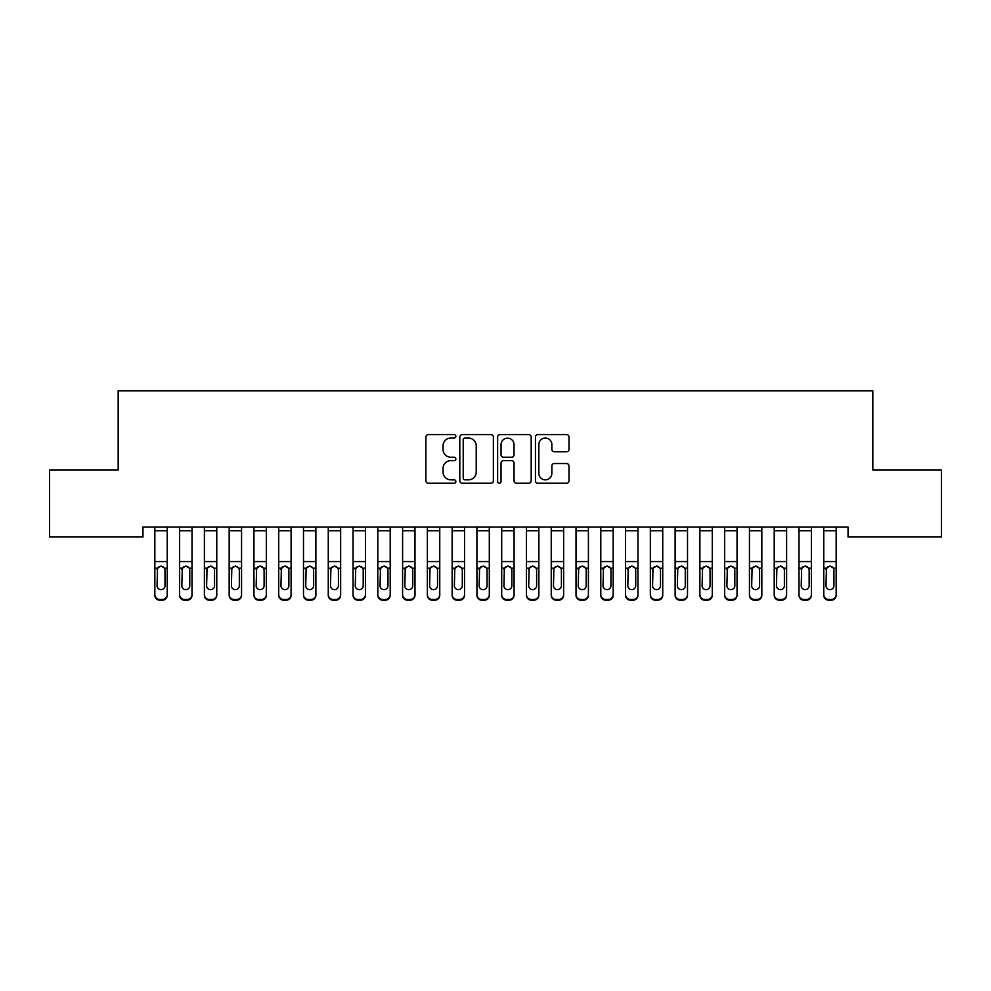 <?xml version="1.0" encoding="UTF-8"?>
<svg xmlns="http://www.w3.org/2000/svg" width="991" height="991" viewBox="0 0 991 991"><rect width="100%" height="100%" fill="white"/><g stroke="black" fill="none" stroke-linecap="round" stroke-linejoin="round"><path stroke-width="1.49" d="M455.86 436.313A1.697 1.697 0 0 0 454.163 434.615L428.323 434.615A2.428 2.428 0 0 0 425.895 437.043L425.895 480.821A2.428 2.428 0 0 0 428.323 483.249L454.163 483.249A1.697 1.697 0 0 0 455.86 481.552A1.697 1.697 0 0 0 454.163 479.842L450.818 479.842A7.779 7.779 0 0 1 443.039 472.063L443.039 468.421A7.779 7.779 0 0 1 450.818 460.629L454.163 460.629A1.697 1.697 0 0 0 455.86 458.932A1.697 1.697 0 0 0 454.163 457.235L450.818 457.235A7.779 7.779 0 0 1 443.039 449.443L443.039 445.801A7.779 7.779 0 0 1 450.818 438.022L454.163 438.022A1.697 1.697 0 0 0 455.86 436.313M566.567 451.76A2.428 2.428 0 0 0 569.007 449.332L569.007 437.043A2.428 2.428 0 0 0 566.567 434.615L537.878 434.615A2.428 2.428 0 0 0 535.437 437.043L535.437 480.821A2.428 2.428 0 0 0 537.878 483.249L566.567 483.249A2.428 2.428 0 0 0 569.007 480.821L569.007 465.981A2.428 2.428 0 0 0 566.567 463.553L554.291 463.553A2.428 2.428 0 0 0 551.863 465.981L551.863 473.339A6.503 6.503 0 0 1 545.347 479.842A6.503 6.503 0 0 1 538.844 473.339L538.844 444.525A6.503 6.503 0 0 1 545.347 438.022A6.503 6.503 0 0 1 551.863 444.525L551.863 449.332A2.428 2.428 0 0 0 554.291 451.76L566.567 451.76M848.048 527.063L142.952 527.063L142.952 536.973L49.55 536.973L49.55 470.081L118.177 470.081L118.177 390.801L872.823 390.801L872.823 470.081L941.45 470.081L941.45 536.973L848.048 536.973L848.048 527.063M493.369 437.043A2.428 2.428 0 0 0 490.941 434.615L462.24 434.615A2.428 2.428 0 0 0 459.812 437.043L459.812 480.821A2.428 2.428 0 0 0 462.24 483.249L490.941 483.249A2.428 2.428 0 0 0 493.369 480.821L493.369 437.043M500.059 434.615L528.76 434.615A2.428 2.428 0 0 1 531.188 437.043L531.188 480.821A2.428 2.428 0 0 1 528.76 483.249L516.472 483.249A2.428 2.428 0 0 1 514.044 480.821L514.044 463.07A2.428 2.428 0 0 0 511.616 460.629L503.465 460.629A2.428 2.428 0 0 0 501.037 463.07L501.037 481.552A1.697 1.697 0 0 1 499.328 483.249A1.697 1.697 0 0 1 497.631 481.552L497.631 437.043A2.428 2.428 0 0 1 500.059 434.615M464.915 438.022A1.697 1.697 0 0 0 463.218 439.719L463.218 478.145A1.697 1.697 0 0 0 464.915 479.842L468.446 479.842A7.779 7.779 0 0 0 476.225 472.063L476.225 445.801A7.779 7.779 0 0 0 468.446 438.022L464.915 438.022M514.044 444.649A6.503 6.503 0 0 0 507.541 438.146A6.503 6.503 0 0 0 501.037 444.649L501.037 454.795A2.428 2.428 0 0 0 503.465 457.235L511.616 457.235A2.428 2.428 0 0 0 514.044 454.795L514.044 444.649M154.844 530.73L167.231 530.73L167.231 527.113L154.844 527.113L154.844 594.563A4.955 4.918 -0 0 0 159.799 599.481L162.276 599.481A4.955 4.918 -0 0 0 167.231 594.563L167.231 595.281A4.955 4.918 180 0 1 162.276 600.199L162.276 599.481M167.231 568.896L167.231 595.281M165.001 585.706L165.001 570.011L165.001 585.706A3.964 3.939 180 0 1 161.037 589.645A3.964 3.939 180 0 0 165.001 585.706M157.073 586.412L157.073 585.706A3.964 3.939 180 0 0 161.037 589.645M158.969 566.604L157.073 569.639M163.106 566.604L161.037 566.022L164.568 568.177L165.001 570.011M167.231 530.73L167.231 594.563M159.799 599.481L159.799 600.199L162.276 600.199M159.799 600.199A4.955 4.918 180 0 1 154.844 595.281M154.844 568.177L157.507 568.177L157.073 585.706M157.507 568.177L161.037 566.022M179.619 568.896L179.619 594.563A4.955 4.918 -0 0 0 184.574 599.481L187.051 599.481A4.955 4.918 -0 0 0 192.006 594.563L192.006 595.281A4.955 4.918 180 0 1 187.051 600.199L187.051 599.481M189.776 585.706L189.776 570.011L189.776 585.706A3.964 3.939 180 0 1 185.812 589.645A3.964 3.939 180 0 0 189.776 585.706M181.849 586.412L181.849 585.706A3.964 3.939 180 0 0 185.812 589.645M183.744 566.604L181.849 569.639M187.881 566.604L185.812 566.022L189.343 568.177L189.776 570.011M204.394 568.896L204.394 594.563A4.955 4.918 -0 0 0 209.349 599.481L211.826 599.481A4.955 4.918 -0 0 0 216.781 594.563L216.781 595.281A4.955 4.918 180 0 1 211.826 600.199L211.826 599.481M214.551 585.706L214.551 570.011L214.551 585.706A3.964 3.939 180 0 1 210.588 589.645A3.964 3.939 180 0 0 214.551 585.706M206.624 586.412L206.624 585.706A3.964 3.939 180 0 0 210.588 589.645M208.519 566.604L206.624 569.639M212.656 566.604L210.588 566.022L214.118 568.177L214.551 570.011M179.619 594.563L179.619 527.113L192.006 527.113L192.006 594.563M184.574 599.481L184.574 600.199L187.051 600.199M184.574 600.199A4.955 4.918 180 0 1 179.619 595.281M179.619 568.177L182.282 568.177L181.849 585.706M182.282 568.177L185.812 566.022M204.394 594.563L204.394 527.113L216.781 527.113L216.781 594.563M209.349 599.481L209.349 600.199L211.826 600.199M209.349 600.199A4.955 4.918 180 0 1 204.394 595.281M204.394 568.177L207.057 568.177L206.624 585.706M207.057 568.177L210.588 566.022M229.169 568.896L229.169 594.563A4.955 4.918 -0 0 0 234.124 599.481L236.601 599.481A4.955 4.918 -0 0 0 241.556 594.563L241.556 595.281A4.955 4.918 180 0 1 236.601 600.199L236.601 599.481M239.326 585.706L239.326 570.011L239.326 585.706A3.964 3.939 180 0 1 235.363 589.645A3.964 3.939 180 0 0 239.326 585.706M231.399 586.412L231.399 585.706A3.964 3.939 180 0 0 235.363 589.645M233.294 566.604L231.399 569.639M237.431 566.604L235.363 566.022L238.893 568.177L239.326 570.011M253.944 568.896L253.944 594.563A4.955 4.918 -0 0 0 258.899 599.481L261.376 599.481A4.955 4.918 -0 0 0 266.331 594.563L266.331 595.281A4.955 4.918 180 0 1 261.376 600.199L261.376 599.481M264.101 585.706L264.101 570.011L264.101 585.706A3.964 3.939 180 0 1 260.137 589.645A3.964 3.939 180 0 0 264.101 585.706M256.173 586.412L256.173 585.706A3.964 3.939 180 0 0 260.137 589.645M258.069 566.604L256.173 569.639M262.206 566.604L260.137 566.022L263.668 568.177L264.101 570.011M229.169 594.563L229.169 527.113L241.556 527.113L241.556 594.563M234.124 599.481L234.124 600.199L236.601 600.199M234.124 600.199A4.955 4.918 180 0 1 229.169 595.281M229.169 568.177L231.832 568.177L231.399 585.706M231.832 568.177L235.363 566.022M253.944 594.563L253.944 527.113L266.331 527.113L266.331 594.563M258.899 599.481L258.899 600.199L261.376 600.199M258.899 600.199A4.955 4.918 180 0 1 253.944 595.281M253.944 568.177L256.607 568.177L256.173 585.706M256.607 568.177L260.137 566.022M278.719 568.896L278.719 594.563A4.955 4.918 -0 0 0 283.674 599.481L286.151 599.481A4.955 4.918 -0 0 0 291.106 594.563L291.106 595.281A4.955 4.918 180 0 1 286.151 600.199L286.151 599.481M288.876 585.706L288.876 570.011L288.876 585.706A3.964 3.939 180 0 1 284.913 589.645A3.964 3.939 180 0 0 288.876 585.706M280.949 586.412L280.949 585.706A3.964 3.939 180 0 0 284.913 589.645M282.844 566.604L280.949 569.639M286.981 566.604L284.913 566.022L288.443 568.177L288.876 570.011M278.719 594.563L278.719 527.113L291.106 527.113L291.106 594.563M283.674 599.481L283.674 600.199L286.151 600.199M283.674 600.199A4.955 4.918 180 0 1 278.719 595.281M278.719 568.177L281.382 568.177L280.949 585.706M281.382 568.177L284.913 566.022M303.494 568.896L303.494 594.563A4.955 4.918 -0 0 0 308.449 599.481L310.926 599.481A4.955 4.918 -0 0 0 315.881 594.563L315.881 595.281A4.955 4.918 180 0 1 310.926 600.199L310.926 599.481M313.651 585.706L313.651 570.011L313.651 585.706A3.964 3.939 180 0 1 309.688 589.645A3.964 3.939 180 0 0 313.651 585.706M305.724 586.412L305.724 585.706A3.964 3.939 180 0 0 309.688 589.645M307.619 566.604L305.724 569.639M311.756 566.604L309.688 566.022L313.218 568.177L313.651 570.011M303.494 594.563L303.494 527.113L315.881 527.113L315.881 594.563M308.449 599.481L308.449 600.199L310.926 600.199M308.449 600.199A4.955 4.918 180 0 1 303.494 595.281M303.494 568.177L306.157 568.177L305.724 585.706M306.157 568.177L309.688 566.022M328.269 568.896L328.269 594.563A4.955 4.918 -0 0 0 333.224 599.481L335.701 599.481A4.955 4.918 -0 0 0 340.656 594.563L340.656 595.281A4.955 4.918 180 0 1 335.701 600.199L335.701 599.481M338.426 585.706L338.426 570.011L338.426 585.706A3.964 3.939 180 0 1 334.462 589.645A3.964 3.939 180 0 0 338.426 585.706M330.499 586.412L330.499 585.706A3.964 3.939 180 0 0 334.462 589.645M332.394 566.604L330.499 569.639M336.531 566.604L334.462 566.022L337.993 568.177L338.426 570.011M353.044 568.896L353.044 594.563A4.955 4.918 -0 0 0 357.999 599.481L360.476 599.481A4.955 4.918 -0 0 0 365.431 594.563L365.431 595.281A4.955 4.918 180 0 1 360.476 600.199L360.476 599.481M363.202 585.706L363.202 570.011L363.202 585.706A3.964 3.939 180 0 1 359.238 589.645A3.964 3.939 180 0 0 363.202 585.706M355.274 586.412L355.274 585.706A3.964 3.939 180 0 0 359.238 589.645M357.169 566.604L355.274 569.639M361.306 566.604L359.238 566.022L362.768 568.177L363.202 570.011M377.819 568.896L377.819 594.563A4.955 4.918 -0 0 0 382.774 599.481L385.251 599.481A4.955 4.918 -0 0 0 390.206 594.563L390.206 595.281A4.955 4.918 180 0 1 385.251 600.199L385.251 599.481M387.976 585.706L387.976 570.011L387.976 585.706A3.964 3.939 180 0 1 384.012 589.645A3.964 3.939 180 0 0 387.976 585.706M380.049 586.412L380.049 585.706A3.964 3.939 180 0 0 384.012 589.645M381.944 566.604L380.049 569.639M386.081 566.604L384.012 566.022L387.543 568.177L387.976 570.011M402.594 568.896L402.594 594.563A4.955 4.918 -0 0 0 407.549 599.481L410.026 599.481A4.955 4.918 -0 0 0 414.981 594.563L414.981 595.281A4.955 4.918 180 0 1 410.026 600.199L410.026 599.481M412.751 585.706L412.751 570.011L412.751 585.706A3.964 3.939 180 0 1 408.788 589.645A3.964 3.939 180 0 0 412.751 585.706M404.824 586.412L404.824 585.706A3.964 3.939 180 0 0 408.788 589.645M406.719 566.604L404.824 569.639M410.856 566.604L408.788 566.022L412.318 568.177L412.751 570.011M427.369 568.896L427.369 594.563A4.955 4.918 -0 0 0 432.324 599.481L434.801 599.481A4.955 4.918 -0 0 0 439.756 594.563L439.756 595.281A4.955 4.918 180 0 1 434.801 600.199L434.801 599.481M437.526 585.706L437.526 570.011L437.526 585.706A3.964 3.939 180 0 1 433.562 589.645A3.964 3.939 180 0 0 437.526 585.706M429.599 586.412L429.599 585.706A3.964 3.939 180 0 0 433.562 589.645M431.494 566.604L429.599 569.639M435.631 566.604L433.562 566.022L437.093 568.177L437.526 570.011M452.144 568.896L452.144 594.563A4.955 4.918 -0 0 0 457.099 599.481L459.576 599.481A4.955 4.918 -0 0 0 464.531 594.563L464.531 595.281A4.955 4.918 180 0 1 459.576 600.199L459.576 599.481M462.301 585.706L462.301 570.011L462.301 585.706A3.964 3.939 180 0 1 458.338 589.645A3.964 3.939 180 0 0 462.301 585.706M454.374 586.412L454.374 585.706A3.964 3.939 180 0 0 458.338 589.645M456.269 566.604L454.374 569.639M460.406 566.604L458.338 566.022L461.868 568.177L462.301 570.011M476.919 568.896L476.919 594.563A4.955 4.918 -0 0 0 481.874 599.481L484.351 599.481A4.955 4.918 -0 0 0 489.306 594.563L489.306 595.281A4.955 4.918 180 0 1 484.351 600.199L484.351 599.481M487.077 585.706L487.077 570.011L487.077 585.706A3.964 3.939 180 0 1 483.113 589.645A3.964 3.939 180 0 0 487.077 585.706M479.149 586.412L479.149 585.706A3.964 3.939 180 0 0 483.113 589.645M481.044 566.604L479.149 569.639M485.181 566.604L483.113 566.022L486.643 568.177L487.077 570.011M501.694 568.896L501.694 594.563A4.955 4.918 -0 0 0 506.649 599.481L509.126 599.481A4.955 4.918 -0 0 0 514.081 594.563L514.081 595.281A4.955 4.918 180 0 1 509.126 600.199L509.126 599.481M511.851 585.706L511.851 570.011L511.851 585.706A3.964 3.939 180 0 1 507.887 589.645A3.964 3.939 180 0 0 511.851 585.706M503.924 586.412L503.924 585.706A3.964 3.939 180 0 0 507.887 589.645M505.819 566.604L503.924 569.639M509.956 566.604L507.887 566.022L511.418 568.177L511.851 570.011M526.469 568.896L526.469 594.563A4.955 4.918 -0 0 0 531.424 599.481L533.901 599.481A4.955 4.918 -0 0 0 538.856 594.563L538.856 595.281A4.955 4.918 180 0 1 533.901 600.199L533.901 599.481M536.626 585.706L536.626 570.011L536.626 585.706A3.964 3.939 180 0 1 532.663 589.645A3.964 3.939 180 0 0 536.626 585.706M528.698 586.412L528.698 585.706A3.964 3.939 180 0 0 532.663 589.645M530.594 566.604L528.698 569.639M534.731 566.604L532.663 566.022L536.193 568.177L536.626 570.011M328.269 594.563L328.269 527.113L340.656 527.113L340.656 594.563M333.224 599.481L333.224 600.199L335.701 600.199M333.224 600.199A4.955 4.918 180 0 1 328.269 595.281M328.269 568.177L330.932 568.177L330.499 585.706M330.932 568.177L334.462 566.022M353.044 594.563L353.044 527.113L365.431 527.113L365.431 594.563M357.999 599.481L357.999 600.199L360.476 600.199M357.999 600.199A4.955 4.918 180 0 1 353.044 595.281M353.044 568.177L355.707 568.177L355.274 585.706M355.707 568.177L359.238 566.022M377.819 594.563L377.819 527.113L390.206 527.113L390.206 594.563M382.774 599.481L382.774 600.199L385.251 600.199M382.774 600.199A4.955 4.918 180 0 1 377.819 595.281M377.819 568.177L380.482 568.177L380.049 585.706M380.482 568.177L384.012 566.022M402.594 594.563L402.594 527.113L414.981 527.113L414.981 594.563M407.549 599.481L407.549 600.199L410.026 600.199M407.549 600.199A4.955 4.918 180 0 1 402.594 595.281M402.594 568.177L405.257 568.177L404.824 585.706M405.257 568.177L408.788 566.022M427.369 594.563L427.369 527.113L439.756 527.113L439.756 594.563M432.324 599.481L432.324 600.199L434.801 600.199M432.324 600.199A4.955 4.918 180 0 1 427.369 595.281M427.369 568.177L430.032 568.177L429.599 585.706M430.032 568.177L433.562 566.022M452.144 594.563L452.144 527.113L464.531 527.113L464.531 594.563M457.099 599.481L457.099 600.199L459.576 600.199M457.099 600.199A4.955 4.918 180 0 1 452.144 595.281M452.144 568.177L454.807 568.177L454.374 585.706M454.807 568.177L458.338 566.022M476.919 594.563L476.919 527.113L489.306 527.113L489.306 594.563M481.874 599.481L481.874 600.199L484.351 600.199M481.874 600.199A4.955 4.918 180 0 1 476.919 595.281M476.919 568.177L479.582 568.177L479.149 585.706M479.582 568.177L483.113 566.022M501.694 594.563L501.694 527.113L514.081 527.113L514.081 594.563M506.649 599.481L506.649 600.199L509.126 600.199M506.649 600.199A4.955 4.918 180 0 1 501.694 595.281M501.694 568.177L504.357 568.177L503.924 585.706M504.357 568.177L507.887 566.022M526.469 594.563L526.469 527.113L538.856 527.113L538.856 594.563M531.424 599.481L531.424 600.199L533.901 600.199M531.424 600.199A4.955 4.918 180 0 1 526.469 595.281M526.469 568.177L529.132 568.177L528.698 585.706M529.132 568.177L532.663 566.022M551.244 568.896L551.244 594.563A4.955 4.918 -0 0 0 556.199 599.481L558.676 599.481A4.955 4.918 -0 0 0 563.631 594.563L563.631 595.281A4.955 4.918 180 0 1 558.676 600.199L558.676 599.481M561.401 585.706L561.401 570.011L561.401 585.706A3.964 3.939 180 0 1 557.438 589.645A3.964 3.939 180 0 0 561.401 585.706M553.474 586.412L553.474 585.706A3.964 3.939 180 0 0 557.438 589.645M555.369 566.604L553.474 569.639M559.506 566.604L557.438 566.022L560.968 568.177L561.401 570.011M551.244 594.563L551.244 527.113L563.631 527.113L563.631 594.563M556.199 599.481L556.199 600.199L558.676 600.199M556.199 600.199A4.955 4.918 180 0 1 551.244 595.281M551.244 568.177L553.907 568.177L553.474 585.706M553.907 568.177L557.438 566.022M576.019 568.896L576.019 594.563A4.955 4.918 -0 0 0 580.974 599.481L583.451 599.481A4.955 4.918 -0 0 0 588.406 594.563L588.406 595.281A4.955 4.918 180 0 1 583.451 600.199L583.451 599.481M586.177 585.706L586.177 570.011L586.177 585.706A3.964 3.939 180 0 1 582.212 589.645A3.964 3.939 180 0 0 586.177 585.706M578.249 586.412L578.249 585.706A3.964 3.939 180 0 0 582.212 589.645M580.144 566.604L578.249 569.639M584.281 566.604L582.212 566.022L585.743 568.177L586.177 570.011M576.019 594.563L576.019 527.113L588.406 527.113L588.406 594.563M580.974 599.481L580.974 600.199L583.451 600.199M580.974 600.199A4.955 4.918 180 0 1 576.019 595.281M576.019 568.177L578.682 568.177L578.249 585.706M578.682 568.177L582.212 566.022M600.794 568.896L600.794 594.563A4.955 4.918 -0 0 0 605.749 599.481L608.226 599.481A4.955 4.918 -0 0 0 613.181 594.563L613.181 595.281A4.955 4.918 180 0 1 608.226 600.199L608.226 599.481M610.952 585.706L610.952 570.011L610.952 585.706A3.964 3.939 180 0 1 606.987 589.645A3.964 3.939 180 0 0 610.952 585.706M603.024 586.412L603.024 585.706A3.964 3.939 180 0 0 606.987 589.645M604.919 566.604L603.024 569.639M609.056 566.604L606.987 566.022L610.518 568.177L610.952 570.011M600.794 594.563L600.794 527.113L613.181 527.113L613.181 594.563M605.749 599.481L605.749 600.199L608.226 600.199M605.749 600.199A4.955 4.918 180 0 1 600.794 595.281M600.794 568.177L603.457 568.177L603.024 585.706M603.457 568.177L606.987 566.022M625.569 568.896L625.569 594.563A4.955 4.918 -0 0 0 630.524 599.481L633.001 599.481A4.955 4.918 -0 0 0 637.956 594.563L637.956 595.281A4.955 4.918 180 0 1 633.001 600.199L633.001 599.481M635.727 585.706L635.727 570.011L635.727 585.706A3.964 3.939 180 0 1 631.763 589.645A3.964 3.939 180 0 0 635.727 585.706M627.798 586.412L627.798 585.706A3.964 3.939 180 0 0 631.763 589.645M629.694 566.604L627.798 569.639M633.831 566.604L631.763 566.022L635.293 568.177L635.727 570.011M625.569 594.563L625.569 527.113L637.956 527.113L637.956 594.563M630.524 599.481L630.524 600.199L633.001 600.199M630.524 600.199A4.955 4.918 180 0 1 625.569 595.281M625.569 568.177L628.232 568.177L627.798 585.706M628.232 568.177L631.763 566.022M650.344 568.896L650.344 594.563A4.955 4.918 -0 0 0 655.299 599.481L657.776 599.481A4.955 4.918 -0 0 0 662.731 594.563L662.731 595.281A4.955 4.918 180 0 1 657.776 600.199L657.776 599.481M660.502 585.706L660.502 570.011L660.502 585.706A3.964 3.939 180 0 1 656.538 589.645A3.964 3.939 180 0 0 660.502 585.706M652.573 586.412L652.573 585.706A3.964 3.939 180 0 0 656.538 589.645M654.469 566.604L652.573 569.639M658.606 566.604L656.538 566.022L660.068 568.177L660.502 570.011M650.344 594.563L650.344 527.113L662.731 527.113L662.731 594.563M655.299 599.481L655.299 600.199L657.776 600.199M655.299 600.199A4.955 4.918 180 0 1 650.344 595.281M650.344 568.177L653.007 568.177L652.573 585.706M653.007 568.177L656.538 566.022M675.119 568.896L675.119 594.563A4.955 4.918 -0 0 0 680.074 599.481L682.551 599.481A4.955 4.918 -0 0 0 687.506 594.563L687.506 595.281A4.955 4.918 180 0 1 682.551 600.199L682.551 599.481M685.277 585.706L685.277 570.011L685.277 585.706A3.964 3.939 180 0 1 681.312 589.645A3.964 3.939 180 0 0 685.277 585.706M677.348 586.412L677.348 585.706A3.964 3.939 180 0 0 681.312 589.645M679.244 566.604L677.348 569.639M683.381 566.604L681.312 566.022L684.843 568.177L685.277 570.011M675.119 594.563L675.119 527.113L687.506 527.113L687.506 594.563M680.074 599.481L680.074 600.199L682.551 600.199M680.074 600.199A4.955 4.918 180 0 1 675.119 595.281M675.119 568.177L677.782 568.177L677.348 585.706M677.782 568.177L681.312 566.022M699.894 568.896L699.894 594.563A4.955 4.918 -0 0 0 704.849 599.481L707.326 599.481A4.955 4.918 -0 0 0 712.281 594.563L712.281 595.281A4.955 4.918 180 0 1 707.326 600.199L707.326 599.481M710.052 585.706L710.052 570.011L710.052 585.706A3.964 3.939 180 0 1 706.087 589.645A3.964 3.939 180 0 0 710.052 585.706M702.123 586.412L702.123 585.706A3.964 3.939 180 0 0 706.087 589.645M704.019 566.604L702.123 569.639M708.156 566.604L706.087 566.022L709.618 568.177L710.052 570.011M699.894 594.563L699.894 527.113L712.281 527.113L712.281 594.563M704.849 599.481L704.849 600.199L707.326 600.199M704.849 600.199A4.955 4.918 180 0 1 699.894 595.281M699.894 568.177L702.557 568.177L702.123 585.706M702.557 568.177L706.087 566.022M724.669 568.896L724.669 594.563A4.955 4.918 -0 0 0 729.624 599.481L732.101 599.481A4.955 4.918 -0 0 0 737.056 594.563L737.056 595.281A4.955 4.918 180 0 1 732.101 600.199L732.101 599.481M734.827 585.706L734.827 570.011L734.827 585.706A3.964 3.939 180 0 1 730.862 589.645A3.964 3.939 180 0 0 734.827 585.706M726.898 586.412L726.898 585.706A3.964 3.939 180 0 0 730.862 589.645M728.794 566.604L726.898 569.639M732.931 566.604L730.862 566.022L734.393 568.177L734.827 570.011M724.669 594.563L724.669 527.113L737.056 527.113L737.056 594.563M729.624 599.481L729.624 600.199L732.101 600.199M729.624 600.199A4.955 4.918 180 0 1 724.669 595.281M724.669 568.177L727.332 568.177L726.898 585.706M727.332 568.177L730.862 566.022M749.444 568.896L749.444 594.563A4.955 4.918 -0 0 0 754.399 599.481L756.876 599.481A4.955 4.918 -0 0 0 761.831 594.563L761.831 595.281A4.955 4.918 180 0 1 756.876 600.199L756.876 599.481M759.602 585.706L759.602 570.011L759.602 585.706A3.964 3.939 180 0 1 755.638 589.645A3.964 3.939 180 0 0 759.602 585.706M751.673 586.412L751.673 585.706A3.964 3.939 180 0 0 755.638 589.645M753.569 566.604L751.673 569.639M757.706 566.604L755.638 566.022L759.168 568.177L759.602 570.011M749.444 594.563L749.444 527.113L761.831 527.113L761.831 594.563M754.399 599.481L754.399 600.199L756.876 600.199M754.399 600.199A4.955 4.918 180 0 1 749.444 595.281M749.444 568.177L752.107 568.177L751.673 585.706M752.107 568.177L755.638 566.022M774.219 568.896L774.219 594.563A4.955 4.918 -0 0 0 779.174 599.481L781.651 599.481A4.955 4.918 -0 0 0 786.606 594.563L786.606 595.281A4.955 4.918 180 0 1 781.651 600.199L781.651 599.481M784.377 585.706L784.377 570.011L784.377 585.706A3.964 3.939 180 0 1 780.413 589.645A3.964 3.939 180 0 0 784.377 585.706M776.448 586.412L776.448 585.706A3.964 3.939 180 0 0 780.413 589.645M778.344 566.604L776.448 569.639M782.481 566.604L780.413 566.022L783.943 568.177L784.377 570.011M774.219 594.563L774.219 527.113L786.606 527.113L786.606 594.563M779.174 599.481L779.174 600.199L781.651 600.199M779.174 600.199A4.955 4.918 180 0 1 774.219 595.281M774.219 568.177L776.882 568.177L776.448 585.706M776.882 568.177L780.413 566.022M798.994 568.896L798.994 594.563A4.955 4.918 -0 0 0 803.949 599.481L806.426 599.481A4.955 4.918 -0 0 0 811.381 594.563L811.381 595.281A4.955 4.918 180 0 1 806.426 600.199L806.426 599.481M809.152 585.706L809.152 570.011L809.152 585.706A3.964 3.939 180 0 1 805.188 589.645A3.964 3.939 180 0 0 809.152 585.706M801.223 586.412L801.223 585.706A3.964 3.939 180 0 0 805.188 589.645M803.119 566.604L801.223 569.639M807.256 566.604L805.188 566.022L808.718 568.177L809.152 570.011M798.994 594.563L798.994 527.113L811.381 527.113L811.381 594.563M803.949 599.481L803.949 600.199L806.426 600.199M803.949 600.199A4.955 4.918 180 0 1 798.994 595.281M798.994 568.177L801.657 568.177L801.223 585.706M801.657 568.177L805.188 566.022M823.769 568.896L823.769 594.563A4.955 4.918 -0 0 0 828.724 599.481L831.201 599.481A4.955 4.918 -0 0 0 836.156 594.563L836.156 595.281A4.955 4.918 180 0 1 831.201 600.199L831.201 599.481M833.927 585.706L833.927 570.011L833.927 585.706A3.964 3.939 180 0 1 829.962 589.645A3.964 3.939 180 0 0 833.927 585.706M825.998 586.412L825.998 585.706A3.964 3.939 180 0 0 829.962 589.645M827.894 566.604L825.998 569.639M832.031 566.604L829.962 566.022L833.493 568.177L833.927 570.011M823.769 594.563L823.769 527.113L836.156 527.113L836.156 594.563M828.724 599.481L828.724 600.199L831.201 600.199M828.724 600.199A4.955 4.918 180 0 1 823.769 595.281M823.769 568.177L826.432 568.177L825.998 585.706M826.432 568.177L829.962 566.022M164.568 568.177L167.231 568.177M154.844 561.575L167.231 561.575M189.343 568.177L192.006 568.177M179.619 561.575L192.006 561.575M179.619 530.73L192.006 530.73M214.118 568.177L216.781 568.177M204.394 561.575L216.781 561.575M204.394 530.73L216.781 530.73M238.893 568.177L241.556 568.177M229.169 561.575L241.556 561.575M229.169 530.73L241.556 530.73M263.668 568.177L266.331 568.177M253.944 561.575L266.331 561.575M253.944 530.73L266.331 530.73M288.443 568.177L291.106 568.177M278.719 561.575L291.106 561.575M278.719 530.73L291.106 530.73M313.218 568.177L315.881 568.177M303.494 561.575L315.881 561.575M303.494 530.73L315.881 530.73M337.993 568.177L340.656 568.177M328.269 561.575L340.656 561.575M328.269 530.73L340.656 530.73M362.768 568.177L365.431 568.177M353.044 561.575L365.431 561.575M353.044 530.73L365.431 530.73M387.543 568.177L390.206 568.177M377.819 561.575L390.206 561.575M377.819 530.73L390.206 530.73M412.318 568.177L414.981 568.177M402.594 561.575L414.981 561.575M402.594 530.73L414.981 530.73M437.093 568.177L439.756 568.177M427.369 561.575L439.756 561.575M427.369 530.73L439.756 530.73M461.868 568.177L464.531 568.177M452.144 561.575L464.531 561.575M452.144 530.73L464.531 530.73M486.643 568.177L489.306 568.177M476.919 561.575L489.306 561.575M476.919 530.73L489.306 530.73M511.418 568.177L514.081 568.177M501.694 561.575L514.081 561.575M501.694 530.73L514.081 530.73M536.193 568.177L538.856 568.177M526.469 561.575L538.856 561.575M526.469 530.73L538.856 530.73M560.968 568.177L563.631 568.177M551.244 561.575L563.631 561.575M551.244 530.73L563.631 530.73M585.743 568.177L588.406 568.177M576.019 561.575L588.406 561.575M576.019 530.73L588.406 530.73M610.518 568.177L613.181 568.177M600.794 561.575L613.181 561.575M600.794 530.73L613.181 530.73M635.293 568.177L637.956 568.177M625.569 561.575L637.956 561.575M625.569 530.73L637.956 530.73M660.068 568.177L662.731 568.177M650.344 561.575L662.731 561.575M650.344 530.73L662.731 530.73M684.843 568.177L687.506 568.177M675.119 561.575L687.506 561.575M675.119 530.73L687.506 530.73M709.618 568.177L712.281 568.177M699.894 561.575L712.281 561.575M699.894 530.73L712.281 530.73M734.393 568.177L737.056 568.177M724.669 561.575L737.056 561.575M724.669 530.73L737.056 530.73M759.168 568.177L761.831 568.177M749.444 561.575L761.831 561.575M749.444 530.73L761.831 530.73M783.943 568.177L786.606 568.177M774.219 561.575L786.606 561.575M774.219 530.73L786.606 530.73M808.718 568.177L811.381 568.177M798.994 561.575L811.381 561.575M798.994 530.73L811.381 530.73M833.493 568.177L836.156 568.177M823.769 561.575L836.156 561.575M823.769 530.73L836.156 530.73"/></g></svg>
